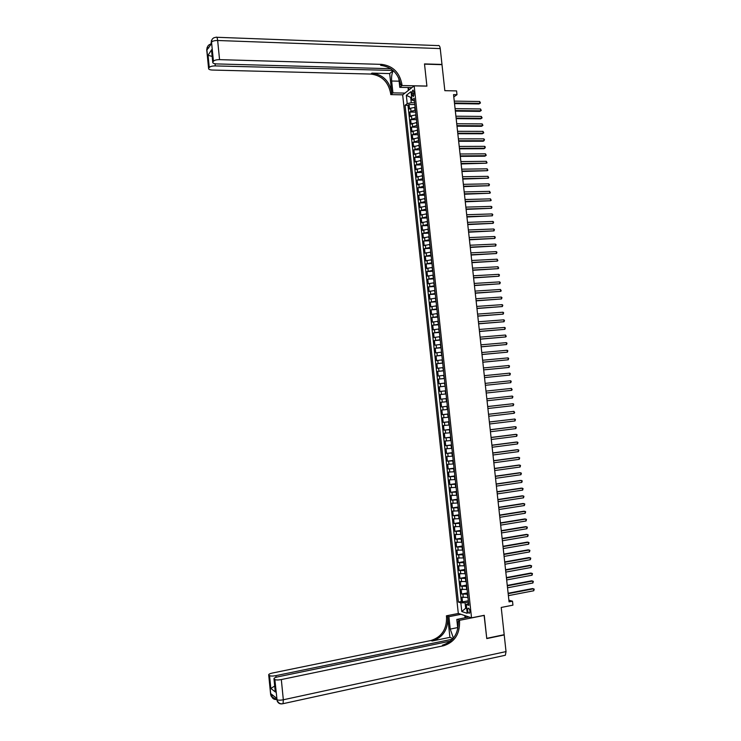 <?xml version="1.0" encoding="UTF-8"?>
<svg xmlns="http://www.w3.org/2000/svg" width="741" height="741" viewBox="0 0 741 741"><rect width="100%" height="100%" fill="white"/><g stroke="black" fill="none" stroke-linecap="round" stroke-linejoin="round"><path stroke-width="1.11" d="M469.924 611.112C469.498 608.88 468.84 607.944 467.96 608.305L467.599 610.362C468.025 612.585 468.683 613.52 469.562 613.159L469.924 611.112M402.669 94.894L458.299 613.4L471.535 617.846L414.173 85.863L402.669 94.894M471.535 617.846L484.253 615.308L486.744 638.344L504.186 634.694L501.222 607.463L512.939 605.147L512.503 601.201L508.882 600.182M414.173 85.863L426.909 86.132L424.528 64.143L441.997 64.671L444.841 90.68L456.576 90.902L456.993 94.691L453.548 94.626L509.067 601.868L512.503 601.201M415.145 107.315L410.644 108.205L409.514 109.038L409.032 104.518L414.849 104.592M415.469 110.344L410.968 111.224L409.838 112.058L415.664 112.113M409.838 112.058L410.329 116.587L411.459 115.763L415.96 114.892M416.775 122.469L411.135 124.136L410.653 119.607L416.47 119.644M417.591 130.055L411.95 131.685L411.459 127.156L417.285 127.174M418.415 137.641L412.765 139.243L412.274 134.714L418.1 134.714M419.23 145.236L413.58 146.811L413.089 142.272L418.906 142.263M420.045 152.831L414.386 154.378L413.904 149.839L419.721 149.812M420.869 160.436L415.201 161.955L414.719 157.407L420.536 157.361M421.685 168.04L416.016 169.532L415.525 164.984L421.351 164.919M422.509 175.654L416.831 177.118L416.34 172.57L422.166 172.486M423.324 183.277L417.646 184.704L417.164 180.146L422.981 180.054M424.148 190.9L418.461 192.299L417.98 187.742L423.796 187.621M424.973 198.523L419.286 199.894L418.795 195.337L424.612 195.198M425.797 206.155L420.101 207.499L419.61 202.941L425.427 202.784M426.612 213.797L420.916 215.103L420.425 210.546L426.251 210.37M427.437 221.439L421.74 222.717L421.249 218.15L427.066 217.965M428.261 229.089L422.555 230.34L422.064 225.764L427.881 225.56M429.085 236.74L423.38 237.963L422.879 233.387L428.706 233.156M429.91 244.391L424.195 245.586L423.704 241.01L429.521 240.769M430.743 252.06L425.019 253.218L424.519 248.643L430.345 248.374M431.568 259.73L425.834 260.86L425.343 256.275L431.16 255.997M432.392 267.399L426.659 268.501L426.168 263.916L431.984 263.62M433.216 275.078L427.483 276.152L426.992 271.558L432.809 271.243M434.05 282.756L428.307 283.803L427.807 279.209L433.633 278.875M434.874 290.444L429.122 291.463L428.631 286.869L434.448 286.508M435.708 298.141L429.947 299.123L429.456 294.52L435.273 294.149M436.532 305.838L430.771 306.793L430.28 302.189L436.097 301.8M437.366 313.536L431.595 314.462L431.105 309.858L436.921 309.451M438.2 321.242L432.429 322.14L431.929 317.528L437.746 317.102M439.024 328.958L433.253 329.819L432.753 325.216L438.57 324.762M439.858 336.673L434.078 337.507L433.578 332.894L439.404 332.431M440.691 344.398L434.902 345.204L434.411 340.582L440.228 340.1M441.525 352.123L435.736 352.901L435.236 348.279L441.052 347.779M442.358 359.857L436.56 360.598L436.06 355.976L441.886 355.458M443.192 367.592L437.385 368.305L436.894 363.683L442.71 363.146M444.026 375.335L438.218 376.02L437.718 371.389L443.535 370.833M444.859 383.088L439.052 383.736L438.552 379.105L444.368 378.531M445.693 390.84L439.876 391.461L439.376 386.83L445.202 386.228M446.026 393.943L440.21 394.555L440.71 399.186L446.527 398.565M446.869 401.696L441.043 402.28L441.543 406.92L447.36 406.281M447.703 409.467L441.877 410.014L442.368 414.654L448.194 413.997M448.537 417.239L442.701 417.757L443.201 422.398L449.018 421.722M449.379 425.01L443.535 425.501L444.035 430.15L449.852 429.447M450.213 432.79L444.368 433.244L444.869 437.903L450.685 437.181M451.056 440.58L445.202 441.006L445.702 445.656L451.519 444.924M451.89 448.37L446.036 448.759L446.536 453.418L452.353 452.668M452.732 456.16L446.869 456.53L447.379 461.189L453.196 460.411M453.575 463.959L447.712 464.292L448.212 468.96L454.029 468.173M454.418 471.767L448.546 472.073L449.046 476.741L454.863 475.926M455.261 479.575L449.379 479.853L449.88 484.521L455.696 483.688M456.095 487.393L450.213 487.634L450.723 492.311L456.539 491.459M456.938 495.22L451.056 495.423L451.556 500.101L457.373 499.239M457.79 503.046L451.89 503.222L452.399 507.9L458.216 507.011M458.633 510.873L452.732 511.021L453.233 515.708L459.05 514.8M459.476 518.709L453.575 518.83L454.076 523.517L459.892 522.59M460.318 526.555L454.409 526.638L454.918 531.325L460.735 530.38M461.161 534.4L455.252 534.456L455.752 539.142L461.569 538.179M462.014 542.255L456.095 542.273L456.595 546.969L462.412 545.987M462.856 550.109L456.938 550.1L457.438 554.796L463.255 553.796M463.709 557.973L457.771 557.927L458.281 562.632L464.098 561.613M464.551 565.837L458.614 565.763L459.124 570.468L464.94 569.431M465.404 573.71L459.457 573.608L459.966 578.313L465.783 577.258M466.246 581.592L460.3 581.453L460.809 586.168L466.626 585.084M467.099 589.475L461.152 589.308L461.652 594.023L467.469 592.92M411.959 93.338L412.135 95.015L413.358 96.654L413.923 91.819L412.7 90.189L411.959 93.338L414.089 93.375M468.599 603.369L466.274 604.536L468.812 605.332L414.182 98.358L411.959 100.035L414.469 101.045M466.274 604.536L467.219 613.316L461.782 611.529L460.856 602.841L458.392 602.072L405.068 105.25L407.217 103.629L406.327 95.302L411.051 91.625L411.959 100.035M467.608 594.208L461.652 594.023M467.951 597.357L467.154 594.291M466.756 586.316L460.809 586.168M465.913 578.434L459.966 578.313M465.061 570.561L459.124 570.468M464.209 562.688L458.281 562.632M463.366 554.824L457.438 554.796M462.514 546.969L456.595 546.969M461.671 539.105L455.752 539.142M460.828 531.26L454.918 531.325M459.985 523.415L454.076 523.517M459.133 515.579L453.233 515.708M458.29 507.742L452.399 507.9M457.447 499.916L451.556 500.101M456.604 492.089L450.723 492.311M455.761 484.271L449.88 484.521M454.918 476.454L449.046 476.741M454.076 468.645L448.212 468.96M453.242 460.846L447.379 461.189M452.399 453.047L446.536 453.418M451.556 445.248L445.702 445.656M450.723 437.459L444.869 437.903M449.88 429.678L444.035 430.15M449.046 421.898L443.201 422.398M448.203 414.126L442.368 414.654M447.369 406.355L441.543 406.92M446.527 398.593L440.71 399.186M445.193 386.181L444.405 383.134M444.359 378.438L443.572 375.381M443.526 370.695L442.738 367.638M442.692 362.951L441.905 359.894M441.858 355.217L441.071 352.16M441.025 347.492L440.237 344.435M440.191 339.767L439.404 336.71M439.357 332.042L438.579 328.995M438.524 324.326L437.746 321.279M437.699 316.62L436.912 313.573M436.866 308.914L436.088 305.866M436.041 301.216L435.254 298.169M435.208 293.519L434.43 290.472M434.383 285.831L433.596 282.784M433.55 278.144L432.772 275.096M432.725 270.465L431.938 267.418M431.901 262.796L431.114 259.748M431.067 255.126L430.289 252.079M430.243 247.457L429.465 244.419M429.419 239.797L428.641 236.759M428.594 232.146L427.816 229.099M427.77 224.495L426.992 221.457M426.946 216.854L426.168 213.806M426.121 209.212L425.343 206.174M425.297 201.58L424.519 198.532M424.482 193.947L423.695 190.909M423.657 186.324L422.879 183.286M422.833 178.701L422.055 175.663M422.018 171.088L421.24 168.05M421.194 163.474L420.416 160.436M420.379 155.869L419.601 152.831M419.554 148.274L418.776 145.236M418.739 140.679L417.961 137.641M417.924 133.084L417.146 130.055M417.1 125.498L416.322 122.469M416.285 117.921L415.506 114.883M409.032 104.518L407.995 105.287L461.319 601.516L462.504 601.877L468.312 600.766M467.497 597.45L461.995 597.163L462.504 601.877M439.376 386.83L444.739 386.228M438.552 379.105L443.905 378.484M437.718 371.389L443.072 370.732M436.894 363.683L442.238 362.997M436.06 355.976L441.404 355.254M435.236 348.279L440.571 347.529M434.411 340.582L439.737 339.804M433.578 332.894L438.904 332.079M432.753 325.216L438.079 324.363M431.929 317.528L437.246 316.657M431.105 309.858L436.412 308.951M430.28 302.189L435.588 301.244M429.456 294.52L434.754 293.547M428.631 286.869L433.93 285.859M427.807 279.209L433.096 278.171M426.992 271.558L432.272 270.493M426.168 263.916L431.447 262.814M425.343 256.275L430.623 255.145M424.519 248.643L429.789 247.475M423.704 241.01L428.965 239.815M422.879 233.387L428.141 232.165M422.064 225.764L427.316 224.514M421.249 218.15L426.492 216.863M420.425 210.546L425.667 209.221M419.61 202.941L424.852 201.589M418.795 195.337L424.028 193.957M417.98 187.742L423.204 186.334M417.164 180.146L422.389 178.711M416.34 172.57L421.564 171.097M415.525 164.984L420.74 163.483M414.719 157.407L419.925 155.879M413.904 149.839L419.11 148.274M413.089 142.272L418.285 140.679M412.274 134.714L417.47 133.084M411.459 127.156L416.655 125.498M410.653 119.607L415.831 117.921M411.681 97.442L410.69 97.423L411.264 102.73L407.217 103.629M414.654 102.777L411.264 102.73M453.798 96.923L456.993 94.691M411.607 96.728L410.69 97.423L406.327 95.302M466.654 608.092L465.663 608.278L466.71 608.62M468.46 602.1L465.07 602.748L465.663 608.278L461.782 611.529M407.995 105.287L405.068 105.25M461.319 601.516L458.392 602.072M460.856 602.841L465.07 602.748M454.529 103.601L479.019 103.935L479.899 103.36L454.465 102.999M479.696 101.498L480.446 102.99L479.899 103.36L479.696 101.498L454.261 101.119M206.776 50.156L211.185 44.117L211.537 42.135C212.528 41.042 214.575 40.496 217.65 40.496L219.558 59.641C216.474 59.66 214.436 60.188 213.436 61.234L211.537 42.135C211.426 40.079 212.241 38.615 213.982 37.745L216.076 37.254C216.78 36.67 217.308 37.745 217.65 40.496L440.247 48.591L441.979 64.439L424.5 63.921L426.899 86.058L402.02 85.539L401.881 84.224C399.566 72.488 392.85 65.875 381.726 64.384L219.558 59.641M393.276 70.645C391.859 73.322 391.313 76.777 391.656 81.019L392.925 92.866L390.766 94.607L390.627 93.329C388.377 81.899 381.8 75.471 370.917 74.054L212.445 70.052C209.888 69.923 208.61 69.413 208.601 68.524L206.739 49.786L207.202 47.239M411.968 87.595L399.77 87.355L398.778 78.083M399.77 87.355L402.02 85.539M393.045 70.441L215.27 65.912C212.241 65.94 210.231 66.449 209.258 67.459L208.054 55.279L211.639 49.721L211.685 51.62M389.683 73.581L391.702 92.468C389.433 81.001 382.847 74.554 371.945 73.127L389.683 73.581L393.073 70.682M211.639 49.721L212.871 62.077L213.436 61.234M212.871 62.077L212.75 62.337C212.75 63.244 214.047 63.772 216.641 63.921L390.803 68.718M216.798 37.282L437.912 45.59C439.08 45.071 439.858 46.072 440.247 48.591M404.975 93.088L392.925 92.866M402.761 94.82L390.766 94.607M207.73 46.387L206.85 49.527L208.712 68.274L209.258 67.459M212.093 55.714L212.148 56.242M401.881 84.224L400.761 85.132C398.454 73.433 391.748 66.838 380.642 65.347L381.726 64.384M211.704 56.297L208.054 55.279M408.347 90.439L408.032 87.521M408.569 87.531L408.847 90.05M410.662 87.568L410.764 88.54M282.414 703.802L282.349 703.82C279.885 704.182 278.153 703.218 277.153 700.93L274.865 679.516C276.06 680.108 278.208 680.127 281.321 679.562L283.331 699.773C280.218 700.347 278.07 700.319 276.865 699.671L276.124 697.874L271.289 694.058L271.419 695.336L270.632 694.391M282.34 703.811L283.053 703.681L283.331 699.773L506.029 651.589L504.213 634.935L486.772 638.585L484.105 615.336M460.985 614.308L448.907 616.688L450.232 629.09L453.436 638.14M448.907 616.688L446.415 615.817L446.564 617.16C446.804 629.304 441.608 637.084 430.966 640.502L272.308 673.06C269.761 673.643 268.557 674.264 268.705 674.931L270.817 694.863L271.095 696.105L273.781 698.809M449.907 637.353L447.796 617.586C448.036 629.767 442.831 637.575 432.179 641.002L449.907 637.353L453.066 638.585M484.262 615.391L459.401 620.347L459.55 621.718C459.809 634.194 454.511 642.197 443.655 645.726L281.321 679.562M459.401 620.347L456.808 619.439L457.818 628.859M275.115 690.214L275.439 692.011L270.826 688.445L269.557 675.607L268.863 675.097M269.557 675.607C270.715 676.181 272.827 676.2 275.893 675.644L276.05 677.293M452.575 639.159L275.893 675.644M506.029 651.589L505.362 655.248L504.26 655.489M469.034 617.003L456.808 619.439M458.447 613.455L446.415 615.817M450.639 641.058L277.616 676.894C275.031 677.487 273.818 678.126 273.975 678.812L275.439 692.011M274.865 679.516L274.142 678.988M459.55 621.718L458.253 621.264C458.512 633.703 453.223 641.687 442.386 645.207L443.655 645.726M270.826 688.445L274.272 686.305M465.061 617.799L464.829 615.595M465.394 615.79L465.598 617.688M467.608 616.531L467.691 617.272M455.354 111.122L479.844 111.391L480.724 110.826L455.289 110.548M480.52 108.955L481.27 110.446L480.724 110.826L480.52 108.955L455.085 108.658M456.178 118.653L480.659 118.847L481.548 118.291L456.113 118.088M481.344 116.43L482.095 117.902L481.548 118.291L481.344 116.43L455.91 116.207M457.002 126.192L481.483 126.303L482.372 125.766L456.947 125.646M482.169 123.895L482.919 125.368L482.372 125.766L482.169 123.895L456.734 123.756M457.827 133.732L482.308 133.769L483.197 133.241L457.771 133.195M482.993 131.37L483.743 132.843L483.197 133.241L482.993 131.37L457.567 131.305M458.651 141.272L483.141 141.235L484.03 140.725L458.596 140.762M483.817 138.854L484.484 139.567L484.03 140.725L483.817 138.854L458.392 138.873M459.485 148.83L483.966 148.709L484.855 148.209L459.429 148.32M484.651 146.338L485.318 147.051L484.855 148.209L484.651 146.338L459.216 146.431M460.309 156.379L484.79 156.194L485.679 155.703L460.254 155.897M485.475 153.832L486.226 155.277L485.679 155.703L485.475 153.832L460.05 153.998M461.134 163.946L486.513 163.196L461.087 163.474M486.309 161.325L487.05 162.77L486.513 163.196L486.309 161.325L460.874 161.575M461.967 171.504L487.337 170.699L461.912 171.051M487.133 168.828L487.884 170.263L487.337 170.699L487.133 168.828L461.708 169.161M462.792 179.081L488.171 178.201L462.745 178.637M487.967 176.33L488.708 177.766L488.171 178.201L487.967 176.33L462.541 176.738M463.625 186.649L489.004 185.713L463.579 186.232M488.791 183.833L489.458 184.518L489.004 185.713L488.791 183.833L463.366 184.333M464.45 194.235L489.829 193.234L464.403 193.827M489.625 191.354L490.366 192.771L489.829 193.234L489.625 191.354L464.199 191.928M465.283 201.811L490.662 200.746L465.237 201.422M490.459 198.866L491.2 200.292L490.662 200.746L490.459 198.866L465.033 199.524M466.117 209.407L491.496 208.277L466.07 209.027M491.283 206.396L491.95 207.054L491.496 208.277L491.283 206.396L465.867 207.128M466.941 217.002L492.33 215.807L466.904 216.641M492.117 213.927L492.784 214.575L492.33 215.807L492.117 213.927L466.7 214.733M467.775 224.597L493.163 223.337L467.738 224.254M492.95 221.457L493.608 222.105L493.163 223.337L492.95 221.457L467.534 222.346M468.608 232.202L493.997 230.877L468.571 231.877M493.784 228.997L494.442 229.636L493.997 230.877L493.784 228.997L468.368 229.969M469.442 239.815L494.831 238.426L469.405 239.5M494.618 236.536L495.275 237.176L494.831 238.426L494.618 236.536L469.201 237.592M470.276 247.429L495.664 245.975L470.239 247.133M495.451 244.085L496.109 244.715L495.664 245.975L495.451 244.085L470.035 245.225M471.109 255.043L496.498 253.524L471.081 254.765M496.285 251.634L496.942 252.264L496.498 253.524L496.285 251.634L470.868 252.857M471.943 262.666L497.331 261.082L471.915 262.407M497.128 259.193L497.869 260.563L497.331 261.082L497.128 259.193L471.702 260.489M472.777 270.298L498.165 268.65L472.749 270.048M497.961 266.76L498.702 268.122L498.165 268.65L497.961 266.76L472.545 268.14M473.61 277.931L499.008 276.217L473.592 277.699M498.795 274.327L499.453 274.93L499.008 276.217L498.795 274.327L473.379 275.782M474.453 285.572L499.842 283.794L474.425 285.35M499.629 281.895L500.286 282.497L499.842 283.794L499.629 281.895L474.212 283.433M475.287 293.214L500.675 291.37L475.268 293.01M500.471 289.472L501.212 290.824L500.675 291.37L500.471 289.472L475.055 291.093M476.12 300.865L501.518 298.947L476.102 300.679M501.305 297.058L501.963 297.641L501.518 298.947L501.305 297.058L475.889 298.762M476.963 308.515L502.361 306.542L476.945 308.349M502.148 304.644L502.806 305.218L502.361 306.542L502.148 304.644L476.732 306.422M477.797 316.175L503.195 314.128L477.778 316.018M502.982 312.23L503.639 312.804L503.195 314.128L502.982 312.23L477.575 314.101M478.64 323.836L504.037 321.733L478.621 323.697M503.824 319.825L504.482 320.399L504.037 321.733L503.824 319.825L478.408 321.779M479.473 331.505L504.88 329.328L479.464 331.384M504.667 327.429L505.316 327.994L504.88 329.328L504.667 327.429L479.251 329.458M480.316 339.174L505.714 336.942L480.307 339.072M505.51 335.034L506.242 336.349L505.714 336.942L505.51 335.034L480.094 337.146M481.159 346.853L506.557 344.546L481.15 346.769M506.344 342.648L507.001 343.194L506.557 344.546L506.344 342.648L480.937 344.843M482.002 354.541L507.4 352.17L481.993 354.467M507.187 350.261L507.844 350.808L507.4 352.17L507.187 350.261L481.78 352.54M482.836 362.229L508.243 359.793L482.836 362.173M508.03 357.884L508.687 358.422L508.243 359.793L508.03 357.884L482.623 360.246M508.872 365.508L509.53 366.035L509.086 367.416L483.678 369.879L508.141 367.545L509.086 367.416L508.872 365.508L483.465 367.953M484.521 377.614L509.928 375.048L484.521 377.595M509.715 373.14L510.373 373.659L509.928 375.048L509.715 373.14L484.308 375.668M510.558 380.772L511.216 381.291L510.771 382.689L485.364 385.311L510.771 382.689L510.558 380.772L485.151 383.384M511.614 390.331L512.142 389.692L511.41 388.414L486.003 391.1L511.41 388.414L511.614 390.331L486.207 393.036M486.846 398.834L512.253 396.065L512.466 397.973L487.059 400.77M486.846 398.815L512.253 396.065L512.902 396.565L512.466 397.973M487.689 406.568L513.096 403.715L513.309 405.623L487.902 408.504M487.689 406.531L513.096 403.715L513.745 404.206L513.309 405.623M488.541 414.302L513.939 411.366L514.152 413.283L488.754 416.238M488.532 414.256L513.939 411.366L514.68 412.626L514.152 413.283M489.384 422.046L514.791 419.026L515.004 420.944L489.597 423.982M489.375 421.981L514.791 419.026L515.44 419.508L515.004 420.944M490.236 429.799L515.634 426.696L515.847 428.613L490.449 431.734M490.227 429.715L514.68 426.723L516.282 427.168L515.847 428.613M491.079 437.551L516.486 434.365L516.699 436.282L491.292 439.487M491.07 437.449L515.532 434.383L517.135 434.828L516.699 436.282M491.931 445.304L517.338 442.034L517.542 443.952L492.144 447.249M491.922 445.193L516.375 442.044L517.978 442.497L517.542 443.952M492.784 453.075L518.181 449.713L518.394 451.64L492.997 455.011M492.765 452.936L517.218 449.704L518.83 450.176L518.394 451.64M493.636 460.837L519.033 457.401L519.246 459.327L493.849 462.782M493.617 460.689L518.07 457.382L519.673 457.855L519.246 459.327M494.488 468.618L519.886 465.089L520.099 467.015L494.701 470.554M494.469 468.442L518.922 465.061L520.525 465.533L520.099 467.015M495.331 476.389L520.728 472.786L520.942 474.712L495.544 478.334M495.312 476.204L519.765 472.739L521.377 473.221L520.942 474.712M496.183 484.179L521.581 480.483L521.794 482.41L496.396 486.124M496.164 483.975L520.617 480.427L522.229 480.918L521.794 482.41M497.044 491.968L522.433 488.189L522.646 490.116L497.257 493.914M497.016 491.746L521.469 488.115L523.081 488.615L522.646 490.116M497.896 499.758L523.285 495.896L523.498 497.832L498.109 501.703M497.869 499.527L522.312 495.812L523.933 496.322L523.498 497.832M498.749 507.557L524.137 503.611L524.35 505.547L498.962 509.512M498.721 507.307L523.165 503.51L524.785 504.028L524.35 505.547M499.601 515.365L524.989 511.336L525.212 513.263L499.814 517.311M499.573 515.097L524.017 511.216L525.638 511.744L525.212 513.263M500.453 523.174L525.851 519.061L526.064 520.988L500.666 525.128M500.425 522.887L524.869 518.932L526.49 519.46L526.064 520.988M501.314 530.982L526.703 526.786L526.916 528.722L501.527 532.936M501.277 530.686L525.721 526.647L527.342 527.184L526.916 528.722M502.166 538.809L527.555 534.52L527.768 536.456L502.379 540.763M502.129 538.485L526.573 534.372L528.194 534.909L527.768 536.456M503.019 546.626L528.416 542.264L528.629 544.2L503.241 548.59M502.991 546.293L527.435 542.097L529.055 542.644L528.629 544.2M503.88 554.463L529.269 550.007L529.482 551.943L504.093 556.417M503.843 554.111L528.287 549.831L529.908 550.378L529.482 551.943M504.741 562.289L530.121 557.76L530.343 559.696L504.954 564.253M504.695 561.928L529.139 557.565L530.76 558.121L530.343 559.696M505.594 570.135L530.982 565.513L531.195 567.449L505.807 572.098M505.557 569.755L529.991 565.309L531.621 565.874L531.195 567.449M506.455 577.98L531.843 573.275L532.057 575.211L506.668 579.944M506.409 577.582L530.852 573.052L532.473 573.627L532.057 575.211M507.316 585.825L532.696 581.037L532.909 582.982L507.529 587.789M507.27 585.409L531.705 580.805L533.335 581.389L532.909 582.982M508.178 593.68L533.557 588.808L533.77 590.753L508.391 595.653M508.122 593.254L532.566 588.558L534.196 589.151L533.77 590.753M466.645 589.558L466.311 586.4M465.802 581.676L465.459 578.517M464.95 573.793L464.607 570.644M464.098 565.92L463.764 562.771M463.255 558.047L462.912 554.907M462.403 550.183L462.069 547.043M461.56 542.329L461.217 539.189M460.717 534.474L460.374 531.334M459.865 526.629L459.531 523.489M459.022 518.783L458.688 515.643M458.179 510.947L457.845 507.807M457.336 503.111L456.993 499.98M456.493 495.284L456.15 492.154M455.65 487.458L455.307 484.336M454.807 479.64L454.474 476.519M453.964 471.832L453.631 468.71M453.122 464.023L452.788 460.902M452.279 456.224L451.945 453.103M451.445 448.425L451.102 445.304M450.602 440.636L450.269 437.514M449.768 432.846L449.426 429.734M448.926 425.065L448.592 421.953M448.092 417.285L447.749 414.182M447.249 409.514L446.916 406.411M446.415 401.752L446.082 398.649M445.582 393.99L445.239 390.887M415.016 110.344L414.691 107.315M410.968 111.224L410.644 108.205M463.282 597.552L462.94 594.402M462.43 589.679L462.097 586.529M461.587 581.805L461.245 578.656M460.745 573.932L460.402 570.792M459.892 566.078L459.559 562.928M459.05 558.223L458.716 555.074M458.207 550.368L457.873 547.228M457.364 542.523L457.021 539.383M456.521 534.678L456.178 531.547M455.678 526.842L455.335 523.711M454.835 519.015L454.502 515.884M453.992 511.188L453.659 508.057M453.149 503.371L452.816 500.24M452.306 495.553L451.973 492.432M451.473 487.745L451.13 484.623M450.63 479.936L450.296 476.815M449.796 472.137L449.454 469.025M448.953 464.348L448.62 461.226M448.12 456.558L447.777 453.446M447.277 448.768L446.943 445.656M446.443 440.997L446.11 437.885M445.61 433.216L445.267 430.113M444.767 425.445L444.433 422.342M443.933 417.683L443.6 414.58M443.099 409.93L442.766 406.828M442.266 402.168L441.932 399.075M441.432 394.425L441.099 391.322M440.599 386.682L440.265 383.579M439.765 378.938L439.432 375.844M438.931 371.204L438.607 368.11M438.107 363.479L437.774 360.385M437.273 355.754L436.94 352.67M436.44 348.038L436.116 344.954M435.615 340.323L435.282 337.238M434.782 332.616L434.448 329.532M433.957 324.91L433.624 321.826M433.124 317.213L432.8 314.138M432.299 309.516L431.966 306.441M431.475 301.828L431.142 298.753M430.651 294.149L430.317 291.074M429.817 286.471L429.493 283.395M428.993 278.792L428.668 275.726M428.168 271.123L427.844 268.057M427.344 263.463L427.02 260.397M426.52 255.802L426.195 252.737M425.695 248.152L425.371 245.086M424.88 240.501L424.547 237.444M424.056 232.859L423.722 229.803M423.231 225.218L422.907 222.161M422.407 217.585L422.083 214.529M421.592 209.953L421.259 206.906M420.768 202.33L420.443 199.283M419.952 194.707L419.619 191.669M419.128 187.093L418.804 184.055M418.313 179.489L417.989 176.441M417.498 171.884L417.164 168.846M416.683 164.28L416.349 161.242M415.858 156.694L415.534 153.656M415.043 149.098L414.719 146.07M414.228 141.512L413.904 138.484M413.413 133.936L413.089 130.907M412.598 126.359L412.274 123.33M411.783 118.792L411.459 115.763M414.062 95.052L412.135 95.015M391.702 92.468L390.627 93.329M371.945 73.127L370.917 74.054M215.066 63.772L215.27 65.912M210.981 43.552L211.954 39.69M211.037 44.052L209.722 44.469C208.008 45.331 207.202 46.776 207.313 48.795L208.823 47.822M399.112 81.186L391.656 81.019M447.796 617.586L446.564 617.16M432.179 641.002L430.966 640.502M273.531 695.827L271.419 695.336L271.697 696.577L276.18 699.448M276.198 699.513C274.04 699.578 272.54 698.596 271.697 696.577L270.66 694.688L268.705 674.931M275.958 697.753L276.05 698.68M505.362 655.248L283.053 703.681C280.431 704.163 278.459 703.246 277.153 700.93L279.274 703.19M457.679 627.581L450.232 629.09M468.544 608.194L467.96 608.305M413.293 90.198L412.7 90.189M212.75 62.337L211.574 50.518M211.055 44.312L211.417 40.57M275.217 691.27L273.975 678.812"/></g></svg>
